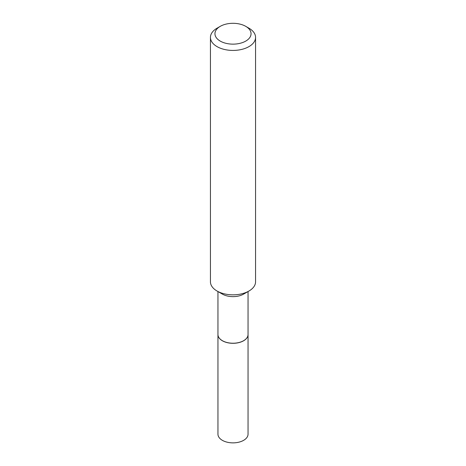 <?xml version="1.0" encoding="UTF-8"?>
<svg xmlns="http://www.w3.org/2000/svg" width="466" height="466" viewBox="0 0 466 466"><rect width="100%" height="100%" fill="white"/><g stroke="black" fill="none" stroke-linecap="round" stroke-linejoin="round"><path stroke-width="0.7" d="M217.954 334.582A15.046 8.685 0 0 0 217.954 334.623L217.954 434.184A15.046 8.685 0 0 0 227.245 442.205A15.046 8.685 0 0 0 243.636 440.323A15.046 8.685 0 0 0 248.046 434.184L248.046 334.623A15.046 8.685 0 0 0 248.046 334.582M217.954 334.623A15.046 8.685 0 0 0 227.245 342.644A15.046 8.685 0 0 0 243.636 340.762A15.046 8.685 0 0 0 248.046 334.623M217.954 291.553L217.954 334.541A15.046 8.685 0 0 0 222.364 340.687L222.428 340.728A14.947 8.633 0 0 0 243.572 340.728A14.947 8.633 0 0 0 243.601 340.704M222.428 340.728L222.364 340.687A15.046 8.685 0 0 0 243.636 340.687A15.046 8.685 0 0 0 248.046 334.541L248.046 291.553M220.237 41.09A18.052 10.421 0 0 0 245.763 41.09A18.052 10.421 0 0 0 245.763 26.352L248.955 28.193A22.56 13.025 0 0 1 255.56 37.402A22.56 13.025 0 0 1 241.633 49.437A22.56 13.025 0 0 1 217.045 46.617A22.56 13.025 0 0 1 210.44 37.402A22.56 13.025 0 0 1 217.045 28.193L220.237 26.352A18.052 10.421 0 0 0 220.237 41.09M248.955 291.023L243.636 294.093A15.046 8.685 0 0 1 222.364 294.093L217.045 291.023A22.56 13.025 0 0 0 248.955 291.023A22.56 13.025 0 0 0 255.56 281.814L255.56 37.402M210.44 37.402L210.44 281.814A22.56 13.025 0 0 0 217.045 291.023L222.364 294.093M248.955 28.193L245.763 26.352A18.052 10.421 0 0 0 220.237 26.352"/></g></svg>
